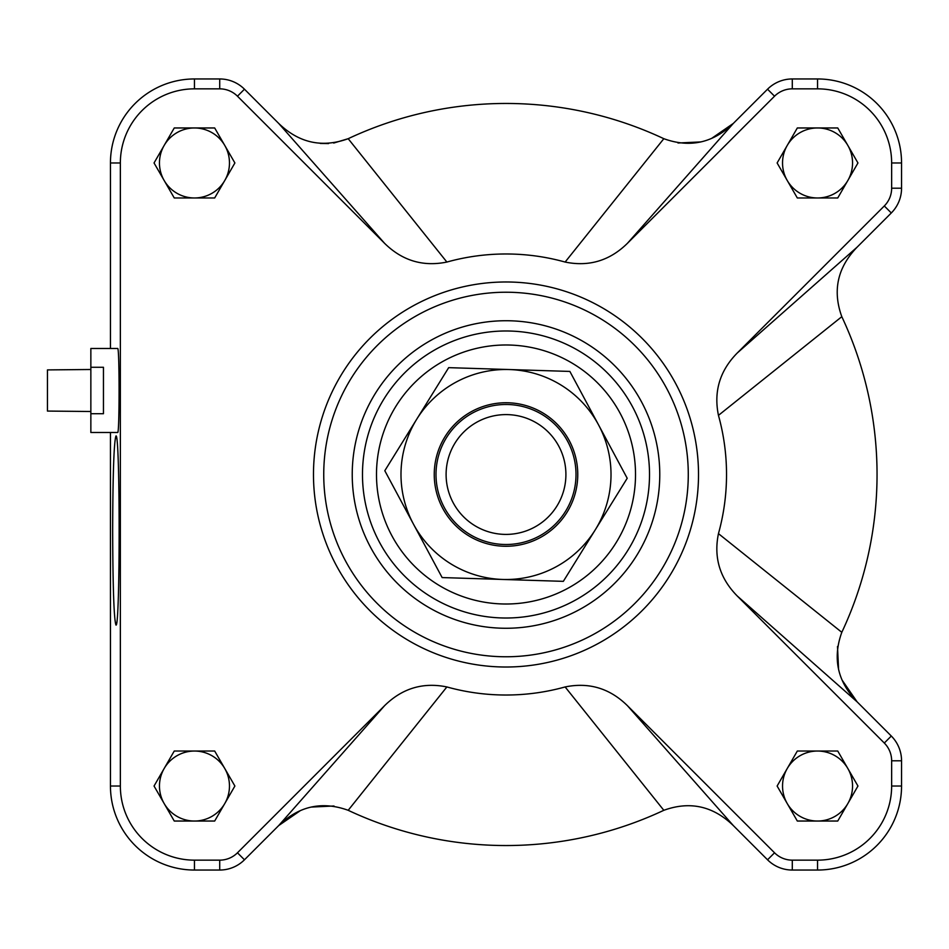 <?xml version="1.0" encoding="UTF-8"?>
<svg xmlns="http://www.w3.org/2000/svg" width="949" height="949" viewBox="0 0 949 949"><rect width="100%" height="100%" fill="white"/><g stroke="black" fill="none" stroke-linecap="round" stroke-linejoin="round"><path stroke-width="1.42" d="M90.855 369.493L47.45 369.908L47.45 411.071L90.855 411.498M90.855 413.705L90.855 348.485L117.664 348.485C119.55 346.456 119.55 434.523 117.664 432.495L90.855 432.495L90.855 413.705L103.453 413.705L103.453 367.275L90.855 367.275M711.999 138.139L733.316 123.429C713.007 143.026 689.852 148.115 663.826 138.696A371.047 371.047 0 0 0 348.188 138.696C322.197 148.115 299.042 143.026 278.698 123.429L384.547 243.288C402.222 260.678 422.993 266.93 446.872 262.054A220.524 220.524 0 0 1 565.13 262.054C588.997 266.942 609.768 260.69 627.455 243.288L774.538 96.205A25.101 25.101 0 0 1 792.296 88.85L817.54 88.85A74.105 74.105 0 0 1 891.645 162.967L891.645 188.21A25.101 25.101 0 0 1 884.302 205.969L737.219 353.04C719.828 370.715 713.565 391.486 718.452 415.365A220.524 220.524 0 0 1 718.452 533.635C713.565 557.49 719.816 578.273 737.219 595.96L884.302 743.031A25.101 25.101 0 0 1 891.645 760.79L891.645 786.033A74.105 74.105 0 0 1 817.54 860.15L792.296 860.15A25.101 25.101 0 0 1 774.538 852.795L627.455 705.712C609.792 688.322 589.009 682.07 565.13 686.946A220.524 220.524 0 0 1 446.872 686.946C423.005 682.058 402.234 688.31 384.547 705.712L237.464 852.795A25.101 25.101 0 0 1 219.717 860.15L194.462 860.15A74.105 74.105 0 0 1 120.357 786.033L120.357 162.967A74.105 74.105 0 0 1 194.462 88.85L219.717 88.85A25.101 25.101 0 0 1 237.464 96.205L384.547 243.288M842.368 680.492L857.077 701.809C837.481 681.512 832.392 658.345 841.81 632.319A371.047 371.047 0 0 0 841.81 316.681C832.392 290.702 837.481 267.535 857.077 247.191L737.219 353.04M300.014 810.861L278.698 825.571C298.994 805.974 322.162 800.885 348.188 810.304A371.047 371.047 0 0 0 663.826 810.304C689.804 800.885 712.972 805.974 733.316 825.571L627.467 705.712M384.547 705.712L278.698 825.571L244.462 859.794A35.006 35.006 0 0 1 219.717 870.043L194.462 870.043A84.01 84.01 0 0 1 110.452 786.033L110.452 432.495M737.219 595.96L857.077 701.809L891.301 736.033A35.006 35.006 0 0 1 901.55 760.79L901.55 786.033A84.01 84.01 0 0 1 817.54 870.043L792.296 870.043A35.006 35.006 0 0 1 767.539 859.794L733.316 825.571M627.455 243.288L733.316 123.429L767.539 89.206A35.006 35.006 0 0 1 792.296 78.957L817.54 78.957A84.01 84.01 0 0 1 901.55 162.967L901.55 188.21A35.006 35.006 0 0 1 891.301 212.967L857.077 247.191M110.452 348.485L110.452 162.967A84.01 84.01 0 0 1 194.462 78.957L219.717 78.957A35.006 35.006 0 0 1 244.462 89.206L278.698 123.429M797.326 197.973L777.124 162.967L797.326 127.961L837.753 127.961L857.955 162.967L837.753 197.973L797.326 197.973M214.676 751.027L234.889 786.033L214.676 821.039L174.26 821.039L154.046 786.033L174.26 751.027L214.676 751.027M214.676 127.961L234.889 162.967L214.676 197.973L174.26 197.973L154.046 162.967L174.26 127.961L214.676 127.961M777.124 786.033L797.326 751.027L837.753 751.027L857.955 786.033L837.753 821.039L797.326 821.039L777.124 786.033M313.478 474.5A192.528 192.528 0 0 1 602.259 307.773A192.528 192.528 0 0 1 602.259 641.227A192.528 192.528 0 0 1 313.478 474.5A192.528 192.528 0 0 1 602.259 307.773A192.528 192.528 0 0 1 602.259 641.227A192.528 192.528 0 0 1 313.478 474.5M362.482 474.5A143.513 143.513 0 0 1 577.763 350.217A143.513 143.513 0 0 1 577.763 598.783A143.513 143.513 0 0 1 362.482 474.5A143.513 143.513 0 0 1 577.763 350.217A143.513 143.513 0 0 1 577.763 598.783A143.513 143.513 0 0 1 362.482 474.5A143.513 143.513 0 0 1 577.763 350.217A143.513 143.513 0 0 1 577.763 598.783A143.513 143.513 0 0 1 362.482 474.5M678.013 143.002L700.896 141.923M320.299 143.441L328.532 143.584M333.692 143.05L348.188 138.696L446.872 262.054M333.989 805.998L311.118 807.077M837.504 646.506L838.572 669.389M112.658 530.503C112.86 473.219 113.963 441.712 115.956 435.994C120.203 431.427 120.203 629.578 115.956 625.023C113.963 619.306 112.86 587.799 112.658 530.503M787.231 768.536A35.006 35.006 0 0 1 847.86 768.536A35.006 35.006 0 0 1 817.54 821.039A35.006 35.006 0 0 1 787.231 768.536A35.006 35.006 0 0 0 817.54 821.039M224.783 145.458A35.006 35.006 0 0 1 194.462 197.973A35.006 35.006 0 0 1 164.153 145.458A35.006 35.006 0 0 1 229.468 162.967A35.006 35.006 0 0 1 224.783 180.464M224.783 768.536A35.006 35.006 0 0 1 194.462 821.039A35.006 35.006 0 0 1 164.153 768.536A35.006 35.006 0 0 1 229.468 786.033A35.006 35.006 0 0 1 224.783 803.542M817.54 197.973A35.006 35.006 0 0 1 787.231 145.458A35.006 35.006 0 0 1 847.86 145.458A35.006 35.006 0 0 1 817.54 197.973A35.006 35.006 0 0 1 787.231 145.458M847.86 768.536A35.006 35.006 0 0 1 847.86 803.542M194.462 197.973A35.006 35.006 0 0 1 164.153 145.458M194.462 821.039A35.006 35.006 0 0 1 164.153 768.536M847.86 145.458A35.006 35.006 0 0 1 847.86 180.464M663.826 138.696L565.13 262.054M718.452 415.365L841.81 316.681M841.81 632.319L718.452 533.635M565.13 686.946L663.826 810.304M348.188 810.304L446.872 686.946M506.422 534.406A59.906 59.906 0 0 1 453.919 444.915A59.906 59.906 0 0 1 557.668 444.179A59.906 59.906 0 0 1 506.422 534.406M506.493 544.501A70.012 70.012 0 0 0 566.387 439.067A70.012 70.012 0 0 0 445.128 439.921A70.012 70.012 0 0 0 506.493 544.501M577.727 476.73A71.756 71.756 0 0 1 468.201 535.497A71.756 71.756 0 0 1 472.08 411.273A71.756 71.756 0 0 1 577.727 476.73M627.206 478.272L595.272 529.815A105.007 105.007 0 0 0 598.534 424.855L627.206 478.272M563.338 581.346L502.733 579.459A105.007 105.007 0 0 0 595.272 529.815L563.338 581.346M502.733 579.459L442.139 577.573L413.467 524.145A105.007 105.007 0 0 0 502.733 579.459M413.467 524.145L384.808 470.728L416.741 419.185A105.007 105.007 0 0 0 413.467 524.145M416.741 419.185L448.675 367.654L509.269 369.541A105.007 105.007 0 0 0 416.741 419.185M509.269 369.541L569.875 371.427L598.534 424.855A105.007 105.007 0 0 0 509.269 369.541M110.452 786.033L120.357 786.033M194.462 870.043L194.462 860.15M219.717 870.043L219.717 860.15M244.462 859.794L237.464 852.795M767.539 859.794L774.538 852.795M792.296 870.043L792.296 860.15M817.54 870.043L817.54 860.15M901.55 786.033L891.645 786.033M901.55 760.79L891.645 760.79M891.301 736.033L884.302 743.031M891.301 212.967L884.302 205.969M901.55 188.21L891.645 188.21M901.55 162.967L891.645 162.967M817.54 78.957L817.54 88.85M792.296 78.957L792.296 88.85M767.539 89.206L774.538 96.205M244.462 89.206L237.464 96.205M219.717 78.957L219.717 88.85M194.462 78.957L194.462 88.85M110.452 162.967L120.357 162.967M323.739 474.5A182.267 182.267 0 0 1 597.135 316.646A182.267 182.267 0 0 1 597.135 632.354A182.267 182.267 0 0 1 323.739 474.5M352.233 474.5A153.774 153.774 0 0 1 582.888 341.332A153.774 153.774 0 0 1 582.888 607.668A153.774 153.774 0 0 1 352.233 474.5M376.492 474.5A129.515 129.515 0 0 1 570.764 362.34A129.515 129.515 0 0 1 570.764 586.66A129.515 129.515 0 0 1 376.492 474.5"/></g></svg>
